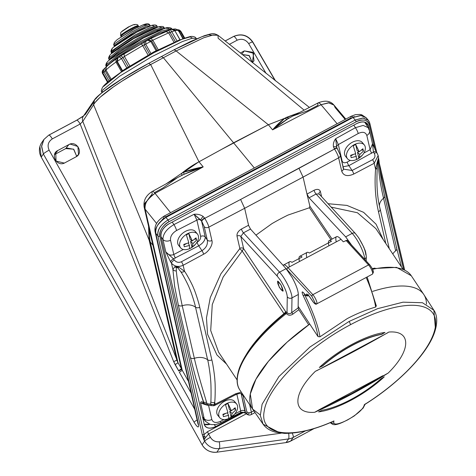 <?xml version="1.0" encoding="UTF-8"?>
<svg xmlns="http://www.w3.org/2000/svg" width="476" height="476" viewBox="0 0 476 476"><rect width="100%" height="100%" fill="white"/><g stroke="black" fill="none" stroke-linecap="round" stroke-linejoin="round"><path stroke-width="0.71" d="M226.516 403.654A10.871 6.908 -39.5 0 1 236.56 403.91A10.871 6.908 -39.5 0 1 234.597 414.174A10.871 6.908 -39.5 0 1 230.235 417.773A10.871 6.908 -39.5 0 1 229.819 417.999A10.871 6.908 -39.5 0 1 219.781 417.744A10.871 6.908 -39.5 0 1 226.516 403.654M235.364 402.892A10.871 6.908 140.5 0 0 234.591 401.524A10.871 6.908 140.5 0 0 224.547 401.268A10.871 6.908 140.5 0 0 217.812 415.358A10.871 6.908 140.5 0 0 219.008 416.375M228.67 418.535L228.569 415.346L223.434 416.649L222.893 414.293L227.95 412.65L225.499 404.773L227.95 403.458L231.455 410.782L235.162 407.742L235.703 410.098L232.074 413.477L231.122 417.226L228.67 418.535M227.427 412.87L228.569 415.346M223.048 414.864L225.368 413.626M231.122 417.226L229.753 411.288L232.074 413.477M233.52 409.277L234.662 408.664L235.703 410.098M229.753 411.288L231.116 410.562M234.585 408.325L234.662 408.664M227.95 403.458L229.319 409.396L231.455 410.782M280.007 219.15A99.99 37.705 146.3 0 0 271.915 223.666L255.951 235.144L271.915 223.666A99.99 37.705 146.3 0 1 280.007 219.15A99.99 37.705 146.3 0 1 288.093 215.033A99.99 37.705 146.3 0 0 280.007 219.15M308.68 324.816A103 38.836 146.3 0 0 252.435 408.83A103 38.836 146.3 0 1 308.68 324.816L298.827 309.721A103 38.836 146.3 0 0 292.972 314.053C290.431 315.767 288.218 315.588 286.338 313.511L285.183 313.333L284.892 313.684L285.183 313.333L286.338 313.511A103 38.836 146.3 0 0 239.934 390.094L252.435 408.83L239.934 390.094C237.494 386.762 235.168 379.991 239.577 367.555C246.455 350.437 261.699 332.319 285.314 313.202L285.683 312.708A1.428 1.363 21 0 0 285.683 312.708A1.428 1.363 21 0 0 285.57 311.548L285.279 312.232A1.428 1.041 -149.3 0 1 285.487 313.041A1.428 1.041 -149.3 0 0 285.279 312.232A3.433 1.297 -33.7 0 1 283.97 313.654L242.183 251.019A2.862 0.47 43 0 0 239.642 248.817L220.864 273.861L210.267 297.577L206.465 317.98L207.566 334.265L216.955 354.995L226.54 364.092L216.955 354.995L207.566 334.265L206.465 317.98L210.267 297.577L220.864 273.861L239.642 248.817A2.862 0.47 43 0 1 242.183 251.019L243.658 248.734A2.862 2.106 -13 0 0 239.815 248.335L239.642 248.817L239.815 248.335A2.862 2.106 -13 0 1 243.658 248.734L285.57 311.548L287.022 312.583A1.428 0.541 -33.7 0 1 286.338 313.511A103 38.836 146.3 0 0 239.934 390.094C237.494 386.762 235.168 379.991 239.577 367.555C246.455 350.437 261.699 332.319 285.314 313.202L285.683 312.708A1.428 1.363 21 0 0 285.683 312.708A1.428 1.363 21 0 0 285.57 311.548L285.279 312.232A3.433 1.297 -33.7 0 1 283.97 313.654L242.183 251.019L243.658 248.734L285.57 311.548L287.022 312.583A1.428 0.541 -33.7 0 1 286.338 313.511C288.218 315.588 290.431 315.767 292.972 314.053L291.746 312.637C289.943 314.035 288.367 314.017 287.022 312.583C288.367 314.017 289.943 314.035 291.746 312.637L298.113 307.942L298.827 309.721A103 38.836 146.3 0 0 292.972 314.053L291.746 312.637L291.99 297.869A3.433 3.076 -179.1 0 1 287.278 296.798L287.022 312.583L287.278 296.798C286.891 292.454 284.571 286.897 280.316 280.126C284.571 286.897 286.891 292.454 287.278 296.798A3.433 3.076 -179.1 0 0 291.99 297.869A17.166 4.01 61.9 0 0 285.719 280.971A17.166 4.01 61.9 0 1 291.99 297.869L298.333 294.483L298.113 307.942L298.827 309.721L308.68 324.816M372.654 291.395A103 38.836 146.3 0 1 423.789 294.501L411.288 275.765A103 38.836 146.3 0 0 372.553 269.303A103 38.836 146.3 0 1 411.288 275.765L396.597 267.381L372.25 268.648L396.597 267.381L411.288 275.765L423.789 294.501A103 38.836 146.3 0 0 372.654 291.395A103 38.836 146.3 0 1 423.943 294.733A103 38.836 146.3 0 1 426.46 304.116M330.969 239.66L309.424 207.756L288.093 215.033L309.424 207.756L309.852 206.15L309.424 207.756L330.969 239.66M307.514 196.189L309.852 206.15L307.514 196.189M248.531 225.285L250.513 229.087L286.076 268.672L292.151 277.538C296.066 284.749 298.125 290.402 298.333 294.483L298.113 307.942L291.746 312.637L291.99 297.869L298.333 294.483C298.125 290.402 296.066 284.749 292.151 277.538L286.076 268.672L279.549 272.159A17.166 4.01 61.9 0 1 283.291 277.032A17.166 4.01 61.9 0 1 285.719 280.971A17.166 4.01 61.9 0 0 283.291 277.032A17.166 4.01 61.9 0 0 279.549 272.159A3.433 2.475 137.4 0 0 277.324 276.229L280.316 280.126L277.324 276.229L240.838 236.483L243.438 232.823L279.549 272.159A3.433 2.475 137.4 0 0 277.324 276.229L240.838 236.483L243.438 232.823A2.862 0.654 62.1 0 1 241.445 229.033C238.22 231.027 236.739 233.377 236.994 236.078A2.862 2.106 167 0 1 240.838 236.483L243.658 248.734L240.838 236.483A2.862 2.106 167 0 0 236.994 236.078L239.815 248.335L236.994 236.078C236.739 233.377 238.22 231.027 241.445 229.033L248.531 225.285L250.513 229.087L286.076 268.672L279.549 272.159L243.438 232.823A2.862 0.654 62.1 0 1 241.445 229.033L248.531 225.285M281.072 284.993L282.917 291.264L279.37 287.445L277.526 281.173L281.072 284.993L282.917 291.264L279.37 287.445L277.526 281.173L281.072 284.993M351.585 245.057L345.659 236.858L309.055 197.826L307.02 194.059L314.053 190.263C317.367 188.77 319.479 189.198 320.402 191.542L321.58 196.665L320.402 191.542A2.862 2.106 167 0 0 319.027 193.869A2.862 2.106 167 0 1 320.402 191.542C319.479 189.198 317.367 188.77 314.053 190.263A2.862 0.678 -118.3 0 0 316.076 194.035L319.069 193.934L355.441 233.549A3.433 2.475 -42.6 0 1 355.852 234.293A3.433 2.475 -42.6 0 0 355.441 233.549A3.433 2.475 -42.6 0 0 352.186 233.371L316.076 194.035L319.069 193.934L355.441 233.549A3.433 2.475 -42.6 0 0 352.186 233.371L316.076 194.035L309.055 197.826L307.02 194.059L314.053 190.263A2.862 0.678 -118.3 0 0 316.076 194.035L309.055 197.826L345.659 236.858L352.186 233.371A17.166 4.01 -118.1 0 1 355.929 238.244A17.166 4.01 -118.1 0 0 352.186 233.371L345.659 236.858L351.585 245.057M378.503 211.808C375.385 198.456 374.41 184.266 375.576 169.23A3.433 2.249 4.6 0 0 377.295 167.475L377.295 167.475A3.433 2.249 4.6 0 0 377.26 166.999A3.433 2.249 4.6 0 1 377.295 167.475L377.295 167.475C376.337 184.355 377.289 198.195 380.145 209L380.145 209A3.433 2.529 -13 0 0 380.026 208.649A3.433 2.529 -13 0 1 380.145 209L389.297 248.728L380.145 209A3.433 2.529 -13 0 1 378.503 211.808C375.385 198.456 374.41 184.266 375.576 169.23L377.522 161.185L378.581 157.919L378.61 159.686A3.433 2.999 -3.1 0 1 379.063 161.037L379.063 161.037A3.433 2.999 -3.1 0 0 378.61 159.686L378.581 157.919A3.433 3.362 142.1 0 1 378.307 159.591A4.1 3.017 -13 0 0 378.003 160.388A4.1 3.017 -13 0 1 378.307 159.591L378.408 162.959A3.433 2.999 -3.1 0 0 379.063 161.037L378.158 155.593L374.207 163.274L353.727 174.061C347.486 176.786 343.476 175.828 341.714 171.193A3.433 2.529 -13 0 0 343.357 168.391L343.357 168.391A3.433 2.529 -13 0 0 342.952 167.588A3.433 2.529 -13 0 1 343.357 168.391L340.275 155.027A3.433 2.529 167 0 1 338.632 157.83C338.341 156.009 336.978 153.082 334.539 149.036L240.6 199.48L244.652 208.298L303.081 177.102L298.976 168.308L240.6 199.48L244.652 208.298L303.081 177.102L298.976 168.308L334.539 149.036C336.978 153.082 338.341 156.009 338.632 157.83L303.081 177.102L307.478 196.207L303.081 177.102L338.632 157.83L341.714 171.193A3.433 2.529 -13 0 0 343.357 168.391L343.684 169.17L352.097 170.473L343.684 169.17L340.275 155.027A3.433 2.529 167 0 1 338.632 157.83L341.714 171.193C343.476 175.828 347.486 176.786 353.727 174.061A3.433 0.857 -117.8 0 0 352.585 171.265A3.433 0.857 -117.8 0 0 352.097 170.473L372.577 159.692A3.433 0.857 62.2 0 1 373.059 160.477A3.433 0.857 62.2 0 1 374.207 163.274L353.727 174.061A3.433 0.857 -117.8 0 0 352.585 171.265A3.433 0.857 -117.8 0 0 352.097 170.473L348.878 165.648L373.446 152.07L374.243 153.308C375.588 155.926 375.028 158.056 372.577 159.692A3.433 0.857 62.2 0 1 373.059 160.477A3.433 0.857 62.2 0 1 374.207 163.274L378.158 155.593L377.057 152.998A3.433 1.309 147.3 0 0 374.243 153.308C375.588 155.926 375.028 158.056 372.577 159.692L352.097 170.473L348.878 165.648A3.433 0.869 61.6 0 1 347.212 162.084C344.57 163.28 342.863 162.887 342.095 160.9A3.433 2.529 -13 0 0 341.691 161.156A3.433 2.529 -13 0 1 342.095 160.9C342.863 162.887 344.57 163.28 347.212 162.084L350.324 160.4L347.212 162.084A3.433 0.869 61.6 0 0 348.878 165.648L373.446 152.07L374.243 153.308A3.433 1.309 147.3 0 1 377.057 152.998L377.057 152.998A3.433 1.309 147.3 0 1 377.141 153.32L378.152 155.587L379.063 161.037A3.433 2.999 -3.1 0 1 378.408 162.959L378.307 159.591L377.944 160.769L378.307 159.591A3.433 3.362 142.1 0 0 378.581 157.919L377.522 161.185A3.433 1.154 7.8 0 0 377.956 160.715L377.956 160.715A3.433 1.154 7.8 0 0 377.956 160.674A3.433 1.154 7.8 0 1 377.956 160.715L377.295 167.475C376.337 184.355 377.289 198.195 380.145 209A3.433 2.529 -13 0 1 378.503 211.808L385.798 243.492L378.503 211.808M328.053 203.716L346.974 205.412L363.581 212.326L376.028 224.16L383.287 239.725L376.028 224.16L363.581 212.326L346.974 205.412L328.053 203.716M214.712 402.387C215.259 398.293 215.378 384.388 214.884 380.443C214.843 377.069 212.933 363.551 211.826 359.862L199.718 307.276C199.063 303.325 194.987 290.913 193.655 288.283C192.429 284.725 186.622 273.956 184.51 271.255A3.433 2.642 146 0 1 180.868 271.861C182.742 274.378 188.306 284.945 189.537 288.474C190.947 291.36 194.857 303.319 195.511 307.175A3.433 2.529 -13 0 0 199.718 307.276C199.063 303.325 194.987 290.913 193.655 288.283C192.429 284.725 186.622 273.956 184.51 271.255A3.433 2.642 146 0 1 180.868 271.861C182.742 274.378 188.306 284.945 189.537 288.474C190.947 291.36 194.857 303.319 195.511 307.175L207.625 359.767C208.69 363.396 210.547 376.451 210.636 380.092C211.124 384.001 211.201 397.924 210.832 401.958A3.433 2.255 4.8 0 0 214.712 402.387L213.998 404.796L204.174 403.654L203.692 403.172C201.913 401.357 200.872 401.256 200.569 402.875L203.817 403.624L200.569 402.875L204.222 418.719L202.508 416.762L204.222 418.719A5.724 4.213 -13 0 0 211.802 419.493L208.5 405.141L211.802 419.493C213.093 422.682 216.009 423.283 220.543 421.308A5.724 1.273 62.7 0 1 220.566 422.831A5.724 1.273 62.7 0 1 220.447 422.938L220.447 422.938A5.724 1.273 62.7 0 0 220.566 422.831A5.724 1.273 62.7 0 0 220.543 421.308C216.009 423.283 213.093 422.682 211.802 419.493A5.724 4.213 -13 0 1 204.222 418.719L205.567 421.403L204.222 418.719L200.569 402.875L204.656 404.451L200.569 402.875C200.872 401.256 201.913 401.357 203.692 403.172L204.133 403.618A3.433 2.118 -47.6 0 0 204.555 404.362L204.555 404.362A3.433 2.118 -47.6 0 1 204.133 403.618L203.395 401.887A3.433 1.892 -19.3 0 0 206.548 402.19L207.03 403.755C207.399 405.528 207.518 405.671 207.393 404.178C207.518 405.671 207.399 405.528 207.03 403.755L204.174 403.654L204.603 404.404A3.433 2.118 -47.6 0 1 204.555 404.362L204.085 403.898A3.433 2.368 -42.8 0 1 203.692 403.172A3.433 2.368 -42.8 0 0 204.085 403.898L204.555 404.362A3.433 2.118 -47.6 0 0 204.579 404.386L207.423 405.243L211.368 405.653L210.684 404.172L207.03 403.755C207.399 405.528 207.518 405.671 207.393 404.178C207.518 405.671 207.399 405.528 207.03 403.755L206.548 402.19C202.098 387.399 197.237 371.042 194.345 358.339C197.237 371.042 202.098 387.399 206.548 402.19A3.433 1.892 -19.3 0 1 203.395 401.887L195.969 378.771L190.424 357.607L195.969 378.771L204.174 403.654L204.603 404.404L207.423 405.243L211.368 405.653L210.684 404.172L210.832 401.958A3.433 2.255 4.8 0 0 214.712 402.387C215.259 398.293 215.378 384.388 214.884 380.443C214.843 377.069 212.933 363.551 211.826 359.862L199.718 307.276A3.433 2.529 -13 0 1 195.511 307.175L207.625 359.767C208.69 363.396 210.547 376.451 210.636 380.092C211.124 384.001 211.201 397.924 210.832 401.958L210.684 404.172L213.998 404.796L214.004 405.742L215.045 405.278A3.433 0.833 62.8 0 0 215.122 405.213A3.433 0.833 62.8 0 1 215.045 405.278L235.626 394.723A3.433 0.833 -117.2 0 0 235.709 394.652A3.433 0.833 -117.2 0 0 235.727 393.723L213.998 404.796L214.004 405.742L215.045 405.278L235.626 394.723A3.433 0.833 -117.2 0 0 235.709 394.652A3.433 0.833 -117.2 0 0 235.727 393.723L213.998 404.796L214.712 402.387L215.146 404.279A3.433 0.833 62.8 0 1 215.122 405.213A3.433 0.833 62.8 0 0 215.146 404.279L214.712 402.387M285.416 313.137A1.428 1.363 21 0 0 285.677 312.714A1.428 1.363 21 0 1 285.416 313.137M251.364 414.441L251.025 414.673L251.364 414.441L251.37 412.151L251.364 414.441M331.195 207.137L357.44 212.748L375.862 228.593L357.44 212.748L331.195 207.137M319.087 193.952L319.366 194.547L319.087 193.952M204.763 218.335C207.179 222.387 208.53 225.326 208.821 227.147L244.652 208.298L248.698 225.862L244.652 208.298L208.821 227.147A3.433 2.529 167 0 1 204.21 226.665L207.286 240.029A3.433 2.529 -13 0 0 211.903 240.511L208.821 227.147A3.433 2.529 167 0 1 204.21 226.665L207.286 240.029C207.988 244.378 206.209 247.919 201.955 250.65A3.433 0.75 61.6 0 1 203.645 254.202C208.815 251.762 213.248 244.45 211.903 240.511L208.821 227.147C208.53 225.326 207.179 222.387 204.763 218.335L204.573 218.044A3.433 1.244 146.6 0 0 201.574 221.096L205.221 236.929A3.433 2.529 -13 0 0 200.64 236.429L196.885 220.114L194.113 214.265C197.546 213.956 200.551 214.688 203.133 216.449A3.433 0.952 -50.7 0 0 200.795 220.055L201.574 221.096L205.221 236.929A3.433 2.529 -13 0 0 200.64 236.429L196.885 220.114L194.113 214.265L200.795 220.055A3.433 0.952 -50.7 0 1 203.133 216.449C200.551 214.688 197.546 213.956 194.113 214.265L201.574 221.096A3.433 1.244 146.6 0 1 204.573 218.044L203.133 216.449L204.763 218.335A3.433 1.244 146.6 0 0 201.764 221.382L204.21 226.665L201.764 221.382A3.433 1.244 146.6 0 1 204.763 218.335L240.6 199.48L204.763 218.335M333.486 146.846C332.992 143.978 333.724 141.253 335.669 138.683L338.335 144.579L358.214 133.512A5.724 1.374 -119.1 0 0 355.411 127.687L363.17 125.42L368.222 127.687L368.888 129.508A5.724 4.213 167 0 1 369.507 130.787L369.507 130.787A5.724 4.213 167 0 1 366.829 135.434L370.114 149.684L372.524 143.865L370.114 149.684A3.433 0.869 -118.4 0 0 371.774 153.254A3.433 0.869 -118.4 0 1 370.114 149.684L363.878 153.064L370.114 149.684L366.829 135.434C365.508 132.072 362.635 131.435 358.214 133.512A5.724 1.374 -119.1 0 0 355.411 127.687L363.17 125.42L368.222 127.687L368.888 129.508A5.724 4.213 167 0 1 369.507 130.787L369.507 130.787A5.724 4.213 167 0 1 366.829 135.434C365.508 132.072 362.635 131.435 358.214 133.512L338.335 144.579L342.095 160.9L338.335 144.579L335.669 138.683L355.411 127.687L353.793 125.146L355.411 127.687L335.669 138.683L336.752 147.459L335.669 138.683C333.724 141.253 332.992 143.978 333.486 146.846A3.433 1.422 -15.2 0 1 336.74 147.423L336.74 147.423A3.433 1.422 -15.2 0 1 336.752 147.459A3.433 1.422 -15.2 0 0 336.74 147.423L337.163 148.333A3.433 1.244 146.6 0 0 334.348 148.75L334.539 149.036A3.433 1.244 146.6 0 1 337.347 148.619L337.347 148.619A3.433 1.244 146.6 0 0 334.539 149.036L334.348 148.75A3.433 1.244 146.6 0 1 337.163 148.333L340.275 155.027A3.433 2.529 167 0 0 339.876 154.224L337.43 148.94A3.433 1.244 146.6 0 0 337.347 148.619L340.275 155.027A3.433 2.529 167 0 0 339.876 154.224L337.43 148.94A3.433 1.244 146.6 0 0 337.347 148.619L336.74 147.423A3.433 1.422 -15.2 0 0 333.486 146.846L334.348 148.75L333.486 146.846M174.751 266.756L178.905 267.238L184.51 271.255L183.135 265.299C178.536 267.304 174.638 266.59 171.443 263.157L172.907 269.523L174.751 266.756L178.905 267.238L184.51 271.255L183.135 265.299C178.536 267.304 174.638 266.59 171.443 263.157L172.907 269.523L174.591 285.969L178.31 305.015L190.424 357.607A3.433 2.529 167 0 0 194.345 358.339L182.231 305.747A12.876 9.472 167 0 1 195.511 307.175A12.876 9.472 167 0 0 182.231 305.747A3.433 2.529 167 0 1 178.31 305.015L190.424 357.607A3.433 2.529 167 0 0 194.345 358.339L182.231 305.747A3.433 2.529 167 0 1 178.31 305.015L174.591 285.969L172.907 269.523L174.751 266.756A3.433 2.945 39.3 0 0 176.293 267.464L177.667 267.625L180.868 271.861L177.667 267.625A4.1 3.017 -13 0 0 176.293 267.464L177.667 267.625A4.1 3.017 -13 0 0 176.293 267.464L176.298 270.874A3.433 2.993 177.8 0 1 172.907 269.523A3.433 2.993 177.8 0 0 176.298 270.874C177.28 280.519 179.262 292.145 182.231 305.747C179.262 292.145 177.28 280.519 176.298 270.874L176.293 267.464A3.433 2.945 39.3 0 1 174.751 266.756M242.332 394.241L243.135 395.836A3.433 2.529 -13 0 0 244.265 396.585A3.433 2.529 -13 0 1 243.135 395.836L246.788 411.704C247.098 413.352 246.645 413.644 245.438 412.579A3.433 2.6 134.1 0 0 245.961 413.436L245.961 413.436A3.433 2.6 134.1 0 0 249.174 413.579A3.433 2.6 134.1 0 1 245.961 413.436L245.961 413.436C247.8 415.114 249.537 415.5 251.173 414.602L251.173 414.602C249.537 415.5 247.8 415.114 245.961 413.436L245.634 413.138A3.433 2.1 -49.1 0 1 245.205 412.442L240.779 412.174L245.438 412.579A3.433 2.6 134.1 0 0 245.961 413.436L245.634 413.138A3.433 2.1 -49.1 0 1 245.205 412.442L241.154 393.61L245.241 411.359A3.433 2.529 -13 0 0 240.695 410.895L234.787 413.947L240.695 410.895L236.84 394.176L240.695 410.895L240.666 412.436L240.695 410.895A3.433 2.529 -13 0 1 245.241 411.359L245.438 412.579C246.645 413.644 247.098 413.352 246.788 411.704A3.433 2.529 -13 0 0 251.37 412.151L249.644 404.642L251.37 412.151L253.839 410.853L251.37 412.151A3.433 2.529 -13 0 1 246.788 411.704L243.135 395.836L241.195 393.622L243.135 395.836L242.338 394.247C241.35 393.105 239.113 393.259 235.626 394.723C239.113 393.259 241.35 393.105 242.338 394.247M218.621 352.216L210.701 330.528L212.272 304.515L223.161 277.008L242.183 251.019L223.161 277.008L212.272 304.515L210.701 330.528L218.621 352.216L237.06 379.86L218.621 352.222M383.549 198.248C380.342 184.771 378.628 173.008 378.408 162.959C378.628 173.008 380.342 184.771 383.549 198.248L395.663 250.84A12.876 9.472 -13 0 0 392.813 254A12.876 9.472 -13 0 1 395.663 250.84A3.433 2.529 -13 0 0 396.722 248.412L396.722 248.412A3.433 2.529 -13 0 0 396.347 247.651A3.433 2.529 -13 0 1 396.722 248.412L396.722 248.412A3.433 2.529 -13 0 1 395.663 250.84L383.549 198.248A3.433 2.529 -13 0 0 384.608 195.826L384.608 195.826A3.433 2.529 -13 0 0 384.239 195.059A3.433 2.529 -13 0 1 384.608 195.826L384.608 195.826C381.746 183.873 379.896 172.276 379.063 161.037C379.896 172.276 381.746 183.873 384.608 195.826L396.722 248.412L401.488 267L396.722 248.412L384.608 195.826A3.433 2.529 -13 0 1 383.549 198.248A12.876 9.472 167 0 0 379.408 205.572A12.876 9.472 167 0 1 383.549 198.248M240.529 412.561L220.447 422.938L216.068 424.485L211.659 424.634L209.833 424.199L205.578 421.397L209.833 424.199L211.659 424.634L216.068 424.485L220.447 422.938L240.529 412.561L241.778 412.24L245.634 413.138L241.772 412.246L240.523 412.561M342.988 166.796L348.878 165.648L342.988 166.796M162.941 239.482C162.982 233.906 166.648 228.944 173.924 224.595A5.724 1.297 62.9 0 1 176.56 230.509L196.885 220.114A3.433 2.529 167 0 1 200.795 220.055A3.433 2.529 167 0 0 196.885 220.114L176.56 230.509C172.163 233.186 170.152 236.435 170.527 240.255C170.152 236.435 172.163 233.186 176.56 230.509A5.724 1.297 62.9 0 0 173.924 224.595L194.113 214.265L173.924 224.595C166.648 228.944 162.982 233.906 162.941 239.482A5.724 4.213 -13 0 0 170.527 240.255L173.805 254.505L183.355 249.478L173.805 254.505C170.765 255.773 168.099 254.904 165.803 251.905L170.604 261.943A3.433 1.279 -34.7 0 1 173.49 258.837L165.803 251.905L170.604 261.943A3.433 1.279 -34.7 0 1 173.49 258.837L165.803 251.905C168.099 254.904 170.765 255.773 173.805 254.505A3.433 0.732 62.2 0 0 175.465 258.075A3.433 0.732 62.2 0 1 173.805 254.505L170.527 240.255A5.724 4.213 -13 0 1 162.941 239.482L165.803 251.905L162.941 239.482L161.037 236.697L162.941 239.482M198.73 245.818C203.109 243.171 205.275 240.207 205.221 236.929L207.286 240.029A3.433 2.529 -13 0 0 211.903 240.511C213.248 244.45 208.815 251.762 203.645 254.202L183.135 265.299A3.433 0.75 -118.4 0 0 181.445 261.746C178.655 262.919 176.287 262.353 174.335 260.051A3.433 1.279 145.3 0 0 171.443 263.157A3.433 1.279 145.3 0 1 174.335 260.051C176.287 262.353 178.655 262.919 181.445 261.746L201.955 250.65L198.73 245.818C203.109 243.171 205.275 240.207 205.221 236.929L207.286 240.029C207.988 244.378 206.209 247.919 201.955 250.65A3.433 0.75 61.6 0 1 203.645 254.202L183.135 265.299A3.433 0.75 -118.4 0 0 181.445 261.746L201.955 250.65L198.73 245.818L173.49 258.837L198.73 245.818A3.433 0.732 -117.8 0 1 197.076 242.248C199.676 240.642 200.866 238.702 200.64 236.429C200.866 238.702 199.676 240.642 197.076 242.248A3.433 0.732 -117.8 0 0 198.73 245.818M206.019 421.867L205.578 421.415L206.019 421.867M376.349 152.082A3.433 1.309 147.3 0 0 376.266 151.761L376.266 151.761A3.433 1.309 147.3 0 0 373.446 152.07L372.512 143.835L373.446 152.07A3.433 1.309 147.3 0 1 376.266 151.761L377.057 152.998A3.433 1.309 147.3 0 1 377.141 153.32L376.266 151.761A3.433 1.309 147.3 0 1 376.349 152.082M383.876 334.908L388.862 332.046C411.573 330.183 411.294 350.425 388.19 373.053L351.883 393.414L320.068 409.229L314.725 412.281C292.014 414.144 292.294 393.902 315.392 371.28L320.592 368.704M367.133 276.972L376.379 306.044L376.183 305.562L375.665 307.068C366.264 309.733 356.78 313.589 347.2 318.623L319.961 336.812L318.027 336.621C316.207 325.697 311.256 312.042 303.176 295.661C301.516 291.574 301.838 290.842 304.134 293.46C305.324 295.066 306.008 295.477 306.187 294.686C306.508 293.341 307.704 294.108 309.781 296.988L312.857 301.51C314.166 303.313 314.886 303.748 315.023 302.801L311.911 296.37A1.428 1.029 -42.6 0 1 312.833 294.674L288.016 267.637A17.166 4.01 -118.1 0 0 283.547 264.983A17.166 4.01 -118.1 0 0 283.131 265.394M352.323 345.374A60.732 22.902 146.3 0 0 322.764 365.848L319.325 367.49C338.091 349.925 366.407 334.783 384.983 332.432L381.728 334.36A60.732 22.902 146.3 0 0 352.323 345.374M381.728 334.36L381.633 334.217A60.732 22.902 146.3 0 0 352.228 345.231A60.732 22.902 146.3 0 0 322.668 365.705L322.764 365.848M318.605 411.895L322.044 410.252A60.732 22.902 146.3 0 0 381.008 378.765L384.257 376.843C365.491 394.402 337.175 409.544 318.605 411.895M333.956 420.921C332.664 425.336 337.163 425.032 347.462 420.01C358 413.876 363.616 408.771 364.307 404.689A100.162 37.771 146.3 0 0 435.397 319.473A100.162 37.771 146.3 0 0 350.485 324.703C307.246 347.296 267.411 387.19 264.24 410.961C259.093 435.707 291.633 440.163 333.956 420.921L333.111 421.421C315.041 429.441 298.857 433.428 284.559 433.392L275.931 432.273C270.844 431.036 266.852 428.715 263.948 425.3L263.097 424.181L278.246 432.018M319.325 367.49L322.668 365.705M381.633 334.217L384.983 332.432M382.853 375.707L320.068 409.229M333.938 423.444L330.171 422.676M332.23 421.665L333.111 421.421M364.307 404.689L365.116 404.183M435.296 327.22L433.868 310.233L422.456 302.724L403.005 302.177L377.623 308.656L349.075 321.455L310.031 346.962L278.936 376.558L262.115 404.219L260.307 415.447L263.097 424.181L252.589 409.057L260.289 414.989M318.027 336.621L309.739 324.061L287.093 342.167L268.41 361.361L255.933 379.277L250.287 394.051L252.589 409.057M298.137 306.336L309.739 324.061M311.911 296.37L284.886 267.351M336.27 241.867A17.166 4.01 61.9 0 1 336.55 236.679A17.166 4.01 61.9 0 1 341.018 239.333L343.291 241.808L347.141 240.213L369.894 265.001A1.428 1.029 -42.6 0 1 370.066 265.316C371.821 267.56 372.863 269.702 373.178 271.742M299.464 261.526A17.166 4.01 61.9 0 1 299.743 256.332A17.166 4.01 61.9 0 1 302.04 256.986L291.978 262.359A17.166 4.01 -118.1 0 0 289.682 261.705A17.166 4.01 -118.1 0 0 289.402 266.899M328.91 245.8A17.166 4.01 61.9 0 1 329.19 240.612A17.166 4.01 61.9 0 1 331.486 241.261L309.4 253.053A17.166 4.01 -118.1 0 0 307.103 252.405A17.166 4.01 -118.1 0 0 306.824 257.593M102.887 72.953L103.066 69.912L103.476 69.466C102.221 70.662 101.9 71.995 102.507 73.465L103.102 73.316L107.987 81.878M169.022 28.536L165.273 28.126L143.216 38.08L108.796 60.339L107.177 62.142L106.44 64.754L107.106 65.646L106.66 66.527L105.975 66.039L106.44 64.754L118.137 55.162L140.063 41.763L161.394 31.166L171.61 28.602L171.747 29.22M142.151 38.479A31.041 3.582 150.3 0 0 117.786 53.383M134.726 24.794L133.22 24.788L129.163 26.71L121.267 31.981M148.482 42.65L145.698 44.191L145.805 41.186L147.536 40.264L150.815 41.46L148.482 42.65M147.435 40.335A37.051 4.278 150.3 0 0 145.888 41.15M171.247 29.363L159.18 33.338L138.266 44.048L117.864 56.709L107.106 65.646M154.557 32.386A31.041 3.582 150.3 0 0 142.895 38.08M164.399 28.381L155.67 30.654L137.826 39.55L119.583 50.718L109.861 58.697L109.462 59.714M157.437 27.126L151.886 28.054L138.522 34.397C124.629 42.019 115.835 47.892 112.134 52.015L111.919 53.086M151.648 29.393A25.609 2.957 150.3 0 0 138.95 35.444A25.609 2.957 150.3 0 0 116.799 49.272M145.549 27.751A20.028 2.315 150.3 0 0 135.731 32.439A20.028 2.315 150.3 0 0 118.482 43.197M154.045 26.138L151.802 25.341L136.731 32.13L113.264 47.32L112.193 48.51L111.473 51.122L134.91 35.087L149.785 27.697L156.907 25.906L156.83 26.757M114.448 45.202L113.645 44.881L113.907 44.226L132.108 31.755L143.782 25.93L149.5 24.431L150.196 25.835L145.46 26.638L133.786 32.303L114.603 45.309L114.49 46.19M146.781 24.794L143.08 24.853L133.583 29.357L117.286 39.562L114.371 42.394L113.645 44.881L114.496 46.196M138.338 26.971C140.777 23.937 122.624 33.629 121.243 36.099L121.338 36.569M180.493 31.844L180.88 31.339L184.789 38.193M180.838 31.511L177.982 29.857C178.708 29.607 179.672 30.101 180.88 31.339M106.124 67.092L103.548 69.401L103.988 72.043C102.364 73.316 102.066 73.738 103.102 73.316M119.434 56.864L120.975 55.74L122.975 57.507L117.257 61.416L118 57.822L119.434 56.864L121.499 58.584L126.818 67.907L122.576 70.74L122.737 71.168M179.976 39.847L174.823 30.601C173.942 29.363 172.812 28.929 171.419 29.304L174.692 30.583M174.763 30.708L171.776 31.737L170.378 29.667L170.914 29.524M103.476 69.466L104.839 68.223L105.172 70.948L105.981 70.091L111.223 79.284M121.6 71.918L115.995 62.076L116.828 61.612L122.272 71.156A2.862 0.333 -29.7 0 1 121.529 71.775L117.376 74.803M127.086 68.336L126.818 67.907L128.419 67.051L122.975 57.507L124.403 56.46L129.942 66.164A2.862 0.333 -29.7 0 1 128.419 67.051L128.615 67.372M148.399 55.638L142.669 45.601L144.24 44.869L149.684 54.407A2.862 0.333 -29.7 0 1 148.203 55.305L129.942 66.164L130.085 66.444M147.536 40.264L148.345 39.71L151.648 40.912L152.808 40.186L158.341 49.891A2.862 0.333 -29.7 0 1 157.092 50.45L157.342 50.789M174.139 42.519L168.623 32.85L170.063 32.368L175.507 41.906A2.862 0.333 -29.7 0 1 175.495 41.912L177.167 41.186M182.963 38.848L178.393 30.452M106.297 66.896C108.361 64.784 111.61 62.172 116.049 59.06L115.995 62.076C111.313 65.373 107.975 68.044 105.981 70.091L106.297 66.89L106.66 66.581C108.54 64.653 111.681 62.136 116.084 59.036L118 57.822M116.049 59.06L117.62 57.983L116.828 61.612L117.257 61.416L122.576 70.74L122.38 71.4M120.975 55.74L151.433 38.074L171.419 29.304M141.199 43.524L142.669 45.601L124.403 56.46L124.004 53.746L145.805 41.186M148.345 39.71L165.743 31.47L168.623 32.85L152.808 40.186L150.743 38.425M144.299 41.87L144.24 44.869L145.698 44.191L151.255 54.062M180.083 40.032C180.22 39.621 179.226 39.96 177.096 41.061L171.776 31.737L170.063 32.368L168.546 30.339L169.855 29.851M109.528 59.31L108.808 58.893L109.2 57.81L119.042 49.742L137.487 38.467L155.432 29.554L164.018 27.4L164.018 28.233M161.322 27.471L158.395 26.846L133.655 38.627L111.206 53.758L109.92 55.198L109.2 57.81M111.919 52.366L111.146 52.009L111.473 51.122L112.134 52.015M138.088 26.156C138.492 25.115 136.088 25.942 130.888 28.637C125.509 31.589 122.1 33.867 120.666 35.462L120.767 32.523L122.237 31.059L128.3 27.007L133.22 24.788C136.362 24.127 138.022 24.46 138.201 25.775L138.219 25.835M187.389 233.77A10.871 6.908 -39.5 0 1 197.427 234.025A10.871 6.908 -39.5 0 1 195.469 244.295A10.871 6.908 -39.5 0 1 191.108 247.889A10.871 6.908 -39.5 0 1 190.692 248.115A10.871 6.908 -39.5 0 1 180.654 247.859A10.871 6.908 -39.5 0 1 187.389 233.77M196.231 233.008A10.871 6.908 140.5 0 0 195.463 231.639A10.871 6.908 140.5 0 0 185.42 231.384A10.871 6.908 140.5 0 0 178.684 245.473A10.871 6.908 140.5 0 0 179.88 246.491M189.537 248.65L189.442 245.461L184.307 246.764L183.766 244.408L188.823 242.766L186.372 234.888L188.823 233.579L192.328 240.898L196.035 237.857L196.576 240.213L192.947 243.593L191.995 247.341L189.537 248.65M188.3 242.992L189.442 245.461M183.92 244.985L186.241 243.742M191.995 247.341L190.626 241.403L192.947 243.593M194.392 239.392L195.535 238.779L196.576 240.213M190.626 241.403L191.989 240.677M195.457 238.44L195.535 238.779M188.823 233.579L190.192 239.511L192.328 240.898M354.263 144.662A10.871 6.908 -39.5 0 1 364.301 144.924A10.871 6.908 -39.5 0 1 362.337 155.188A10.871 6.908 -39.5 0 1 357.976 158.788A10.871 6.908 -39.5 0 1 357.565 159.014A10.871 6.908 -39.5 0 1 347.522 158.758A10.871 6.908 -39.5 0 1 354.263 144.662M363.105 143.907A10.871 6.908 140.5 0 0 362.337 142.538A10.871 6.908 140.5 0 0 352.294 142.276A10.871 6.908 140.5 0 0 345.558 156.372A10.871 6.908 140.5 0 0 346.754 157.389M356.411 159.549L356.316 156.36L351.175 157.663L350.633 155.307L355.697 153.665L353.24 145.781L355.697 144.472L359.196 151.79L362.902 148.756L363.45 151.106L359.82 154.486L358.868 158.234L356.411 159.549M355.173 153.885L356.316 156.36M350.794 155.878L353.115 154.64M358.868 158.234L357.5 152.296L359.82 154.486M361.266 150.285L362.409 149.678L363.45 151.106M357.5 152.296L358.856 151.57M362.325 149.339L362.409 149.678M355.697 144.472L357.065 150.41L359.196 151.79M279.495 287.278A5.004 1.172 61.9 0 1 277.758 281.911A5.004 1.172 61.9 0 1 280.983 285.136A5.004 1.172 61.9 0 1 282.435 290.657A5.004 1.172 61.9 0 1 279.495 287.278M278.424 281.899A5.724 1.339 61.9 0 1 278.365 281.447M283.155 290.414A5.724 1.339 61.9 0 1 282.809 290.116M375.576 169.23A3.433 2.249 4.6 0 0 377.295 167.475L377.956 160.715A3.433 1.154 7.8 0 1 377.522 161.185L375.576 169.23L374.207 163.274L375.576 169.23M43.007 141.009A14.304 13.81 34.8 0 0 41.811 142.491A14.304 13.81 34.8 0 0 41.228 157.098L202.092 444.804L204.644 441.133L202.8 436.308L203.93 439.848L204.18 436.343L203.93 439.848L205.793 437.307A2.862 1.077 30.9 0 0 204.18 436.343A1.428 0.69 160 0 1 202.8 436.308L202.187 434.308L202.8 436.308A1.428 0.69 -20 0 0 204.18 436.343L204.121 434.517A1.428 1.053 167.4 0 1 202.187 434.308L157.901 235.917A1.428 1.053 -12.6 0 0 159.835 236.126A1.428 1.053 167.4 0 1 157.901 235.917L202.187 434.308A1.428 1.053 -12.6 0 0 204.121 434.517L159.835 236.126C158.448 232.109 163.345 224.375 168.932 221.774L356.113 121.826C361.54 118.548 368.537 119.928 369.102 124.385A1.428 1.053 -13.4 0 0 369.792 123.201A1.428 1.053 -13.4 0 0 369.62 122.867L368.37 120.345L362.837 117.983L355.191 120.029A1.428 0.333 61.9 0 1 356.113 121.826A1.428 0.333 -118.1 0 0 355.62 120.666A1.428 0.333 -118.1 0 0 355.191 120.029L168.01 219.977L165.934 217.407L353.055 117.489A5.724 1.339 -118.1 0 0 351.234 116.215A5.724 1.339 -118.1 0 0 351.115 117.858L165.529 216.955M288.593 438.92A5.724 1.029 -97.9 0 0 288.664 433.374A5.724 1.029 82.1 0 1 288.593 438.92L286.04 442.591L290.663 441.097L314.196 428.531L290.663 441.097L293.216 437.426L290.663 441.097A14.304 13.81 34.8 0 1 286.04 442.591L288.593 438.92A14.304 13.81 34.8 0 0 293.216 437.426L305.342 430.947L293.216 437.426A14.304 13.81 -145.2 0 1 288.593 438.92L219.394 448.529L288.593 438.92M39.924 146.501L41.228 157.098L43.376 154.01L41.228 157.098L202.092 444.804C205.543 450.272 210.463 452.735 216.842 452.2L219.394 448.529A14.304 13.81 34.8 0 1 204.644 441.133A5.724 0.672 150.8 0 1 210.428 437.331A8.586 8.288 -145.2 0 0 219.281 441.77L281.203 433.172L219.281 441.77A5.724 1.029 82.1 0 1 219.394 448.529A14.304 13.81 -145.2 0 1 204.71 441.24A14.304 13.81 -145.2 0 1 204.644 441.133L202.092 444.804A14.304 13.81 34.8 0 0 202.157 444.911A14.304 13.81 34.8 0 0 216.842 452.2L219.394 448.529A5.724 1.029 -97.9 0 0 219.281 441.77C215.45 442.091 212.498 440.609 210.428 437.331L208.553 433.975A2.862 0.666 61.9 0 1 207.572 431.661L243.7 412.371L207.572 431.661L204.121 434.517L204.18 436.343A2.862 1.077 -149.1 0 1 205.793 437.307L203.93 439.848L204.644 441.133A5.724 0.672 -29.2 0 1 210.428 437.331L208.553 433.975L246.354 413.793L208.553 433.975L205.793 437.307L208.553 433.975A2.862 0.666 61.9 0 1 207.572 431.661L204.121 434.517L159.835 236.126C159.377 230.634 162.411 225.85 168.932 221.774A1.428 0.333 -118.1 0 0 168.01 219.977A1.428 0.333 61.9 0 1 168.445 220.614A1.428 0.333 61.9 0 1 168.932 221.774L356.113 121.826C362.879 118.804 367.21 119.66 369.102 124.385L375.153 149.863L369.102 124.385A1.428 1.053 166.6 0 0 369.792 123.201L368.852 120.993M275.14 80.545L252.738 42.215A5.724 0.696 149.7 0 0 252.792 41.995A5.724 0.696 149.7 0 0 248.68 43.613C245.616 39.448 241.76 38.318 237.119 40.222C241.796 38.312 245.652 39.443 248.68 43.613A5.724 0.696 -30.3 0 1 252.792 41.995A5.724 0.696 -30.3 0 1 252.738 42.215C247.704 35.212 241.284 33.32 233.478 36.551A5.724 1.339 61.9 0 1 233.597 36.438A5.724 1.339 61.9 0 1 237.119 40.222L229.384 44.351L237.119 40.222A5.724 1.339 -118.1 0 0 233.597 36.438A5.724 1.339 -118.1 0 0 233.478 36.551L225.16 40.99M252.369 62.582L253.684 53.276L244.337 50.896L240.326 53.038L244.337 50.896L252.881 52.3L253.988 60.755L252.375 62.588M248.68 43.613L266.108 73.429L248.68 43.613M365.943 124.111L365.562 122.445L368.37 125.843L369.471 130.632L368.37 125.843L365.568 122.445L365.943 124.111M211.856 35.212L208.75 34.683L201.895 36.723L174.531 49.581M161.721 56.418L174.174 49.766L176.138 50.944L174.299 49.659L161.441 56.567L163.387 57.727L176.138 50.944L268.357 124.742L221.59 149.381L233.567 142.806L163.387 57.727L176.138 50.944L203.722 37.777L213.236 34.938L217.996 35.283L218.139 38.241L304.128 110.158M161.566 56.454L148.702 63.367L150.66 64.546L198.98 161.786L221.59 149.381L198.986 161.798L233.561 142.8L163.387 57.727L150.66 64.546L148.702 63.367C124.98 75.946 99.734 92.76 96.223 98.389L94.343 100.055L93.605 104.726L94.546 99.781M93.409 102.56L85.24 114.543A5.724 5.528 34.4 0 0 82.794 121.368L93.605 104.726C92.653 105.16 94.885 102.614 100.299 97.08L113.562 86.811L122.017 81.134L140.866 69.829L163.387 57.727L161.441 56.567L148.982 63.219M345.189 119.446L335.211 107.659L333.938 105.059L329.154 102.786L321.026 104.714L272.581 129.859L287.593 119.012A5.724 3.546 55.3 0 1 284.803 118.274L272.581 129.859L268.369 124.748L299.66 112.473L286.451 117.37A5.724 3.725 -122.8 0 0 289.39 117.923A5.724 3.725 57.2 0 1 286.451 117.37L284.803 118.274A5.724 3.546 -124.7 0 0 287.593 119.012L293.109 115.876M214.295 424.723L215.783 426.532A11.442 7.271 -39.5 0 1 205.215 426.258A11.442 7.271 -39.5 0 1 204.228 424.217A11.442 7.271 140.5 0 0 210.13 424.294L204.228 424.211L161.007 236.566A11.442 7.271 -39.5 0 1 169.081 223.774L356.816 123.534A11.442 7.271 -39.5 0 1 367.383 123.802A11.442 7.271 -39.5 0 1 368.37 125.843C366.704 121.612 362.849 120.839 356.816 123.534L169.081 223.774C163.268 227.415 160.573 231.675 161.007 236.566L204.228 424.217C205.894 428.448 209.743 429.221 215.783 426.532L214.295 424.723M307.24 110.914L317.992 105.333A8.586 2.112 62.6 0 1 318.254 102.828A8.586 2.112 -117.4 0 0 317.992 105.333L307.24 110.914L292.829 116.019L287.593 119.012C282.988 121.814 277.984 125.432 272.581 129.859L268.369 124.748L268.756 124.539L233.561 142.8L254.315 167.969L233.567 142.806L198.587 162.007L198.98 161.786L150.66 64.546C137.076 71.626 124.706 79.046 113.562 86.811C102.632 94.45 95.979 100.424 93.605 104.726L149.131 240.088L148.548 226.261L149.131 240.088L176.727 359.957L177.959 362.635L150.261 242.004L149.131 240.088L150.261 241.998C149.428 238.214 149.113 234.418 149.309 230.622L153.004 245.324A5.724 4.213 167 0 1 153.284 245.723L181.725 369.192L153.004 245.324L181.404 368.656L177.959 362.635L150.261 242.004L153.004 245.324A5.724 4.213 167 0 1 153.284 245.723L150.975 236.798M241.749 54.169L244.337 50.896L241.749 54.169M292.216 433.142A5.724 1.339 61.9 0 1 293.216 437.426A5.724 1.339 -118.1 0 0 292.216 433.142M156.021 228.873A5.724 4.207 -12.6 0 0 155.152 231.996A5.724 4.207 -12.6 0 0 155.807 233.329C155.253 227.219 158.627 221.911 165.934 217.407L353.055 117.489L355.191 120.029L168.01 219.977L165.934 217.407A5.724 1.339 -118.1 0 0 164.107 216.134A5.724 1.339 -118.1 0 0 163.988 217.776A5.724 1.339 61.9 0 1 164.107 216.134A5.724 1.339 61.9 0 1 165.934 217.407C157.705 223.464 154.331 228.766 155.807 233.329L157.901 235.917L155.807 233.329L198.575 424.937C198.855 428.323 197.356 427.424 194.071 422.236L43.376 154.01L41.602 145.959L43.953 139.414L48.653 135.238A5.724 1.339 61.9 0 1 48.778 135.124A5.724 1.339 61.9 0 1 52.3 138.909L80.176 124.022A5.724 1.339 -118.1 0 0 76.654 120.244A5.724 1.339 -118.1 0 0 76.535 120.351L48.933 135.089M64.891 162.804L75.928 156.89C84.068 153.064 76.571 139.98 68.877 144.591L57.834 150.487L54.657 154.504L57.834 150.487C49.7 154.331 57.197 167.409 64.891 162.804L75.934 156.907L78.528 154.444L77.885 146.513L70.139 144.067L68.877 144.591L65.7 148.607L67.027 148.06L73.786 149.315L76.737 156.402L73.584 149.166L65.7 148.607L68.877 144.591L57.834 150.487L55.746 152.219L56.037 161.061L64.266 163.084L64.873 162.81M146.876 201.104A8.586 6.319 -13 0 0 144.163 207.215A8.586 6.319 -13 0 0 145.12 209.166C144.525 203.139 147.834 197.867 155.045 193.345L203.198 166.903L198.986 161.798L203.198 166.903C195.19 169.492 190.251 171.485 183.891 174.383L177.488 177.613L162.953 187.955L177.465 177.619L181.701 175.43A5.724 1.351 65.6 0 0 181.636 173.335C187.163 168.855 192.81 165.083 198.587 162.007C193.607 164.803 188.639 168.224 183.676 172.27A5.724 1.136 -112.8 0 1 183.891 174.383L203.198 166.903L183.676 172.27L198.361 162.132L189.888 167.219L181.636 173.335L183.676 172.27C189.656 169.926 196.166 168.135 203.198 166.903L155.045 193.345A8.586 1.892 -118.8 0 0 152.35 191.411A8.586 1.892 -118.8 0 0 152.266 193.827L148.256 199.081M76.535 120.351A5.724 1.339 61.9 0 1 76.654 120.244A5.724 1.339 61.9 0 1 80.176 124.022L173.651 361.576A2.862 0.452 158.6 0 0 176.727 359.957L149.131 240.088L93.605 104.738L82.794 121.368L80.176 124.022L52.3 138.909C48.141 141.753 47.088 145.507 49.135 150.166C47.082 145.472 48.136 141.717 52.3 138.909A5.724 1.339 -118.1 0 0 48.778 135.124A5.724 1.339 -118.1 0 0 48.653 135.238L43.947 139.438L41.573 146.572L43.376 154.01A5.724 0.72 -29.3 0 1 49.135 150.166L194.732 409.312L49.135 150.166A5.724 0.72 150.7 0 0 43.376 154.01L194.071 422.236A5.724 0.72 -29.3 0 1 197.106 419.939A5.724 0.72 150.7 0 0 194.071 422.236C197.356 427.424 198.855 428.323 198.575 424.937A5.724 4.207 167.4 0 1 197.921 423.604A5.724 4.207 -12.6 0 0 198.575 424.937L155.807 233.329A5.724 4.207 167.4 0 1 155.152 231.996C154.414 227.302 155.247 221.941 164.107 216.134L351.234 116.215A5.724 1.339 61.9 0 1 353.055 117.489L355.191 120.029L363.218 117.994L368.365 120.327L366.217 117.762L361.343 115.46L353.055 117.489L360.689 115.43L366.222 117.786L361.808 114.835L359.987 114.424L355.512 114.633L351.234 116.215A5.724 1.339 61.9 0 0 351.115 117.858M54.657 154.504L65.7 148.607L54.657 154.504M242.141 54.484L249.382 55.728L252.226 62.469L248.996 55.448L242.141 54.484M216.842 452.2L286.04 442.591L216.842 452.2M174.299 49.659L190.709 41.412L204.46 35.67C212.588 33.433 212.873 32.671 217.996 35.283L212.296 35.111L203.544 37.842L176.138 50.944L268.357 124.742L284.803 118.274C280.721 121.297 276.645 125.158 272.581 129.859L321.026 104.714L337.133 123.742L321.026 104.714L328.517 102.756L333.938 105.077C330.427 100.829 325.203 100.079 318.254 102.828A8.586 2.112 62.6 0 1 321.026 104.714A8.586 2.112 -117.4 0 0 318.254 102.828L292.829 116.019M367.097 119.196L366.217 117.762M155.045 193.345L170.575 212.683L155.045 193.345C146.929 199.408 143.621 204.686 145.12 209.166L156.61 223.476L145.12 209.166A8.586 6.319 167 0 1 144.163 207.215C143.205 200.628 145.93 195.362 152.35 191.411A8.586 1.892 61.2 0 1 155.045 193.345M179.339 372.167A2.862 0.363 150.7 0 0 182.219 370.245A2.862 0.363 150.7 0 0 182.219 370.239L188.508 381.437L182.219 370.239L145.12 209.166L182.219 370.239L181.404 368.656A2.862 0.357 -29.8 0 1 178.542 370.596L178.714 370.935A2.862 0.416 155.5 0 0 181.725 369.192L182.219 370.239A2.862 0.363 150.7 0 1 179.339 372.167L191.126 393.146L179.339 372.167M157.901 235.917C156.961 230.241 160.329 224.928 168.01 219.977C160.715 224.493 157.348 229.807 157.901 235.917M354.781 116.668L352.752 117.132M309.394 107.421L218.05 35.325M149.155 228.885L149.309 230.622A5.724 2.303 171.7 0 1 149.607 230.848A5.724 2.303 -8.3 0 0 149.309 230.622L149.155 228.879M176.727 359.957A2.862 0.452 -21.4 0 1 173.651 361.576L175.091 364.58A2.862 0.357 150.2 0 0 177.959 362.635L82.794 121.368L80.176 124.022L173.651 361.576L178.542 370.596L175.091 364.58A2.862 0.357 150.2 0 0 177.959 362.635L181.404 368.656A2.862 0.357 -29.8 0 1 178.542 370.596L178.714 370.935A2.862 0.416 -24.5 0 0 181.725 369.192L151.035 237.054L149.41 227.778M148.702 63.367L122.6 78.481L102.596 92.302C100.382 93.831 95.86 98.437 96.223 98.389M181.636 173.335L166.207 183.801L181.636 173.335A5.724 1.351 -114.4 0 1 181.701 175.43L183.891 174.383A5.724 1.136 67.2 0 0 183.676 172.27L181.636 173.335M321.288 104.583L320.901 104.559M244.081 35.486L244.497 35.617M369.62 122.867A1.428 1.053 166.6 0 1 369.792 123.201L376.754 152.528M379.842 169.605L403.553 269.446L379.842 169.605M404.54 269.922L379.205 163.232M376.611 152.302L369.792 123.576M150.261 242.004L153.004 245.324L149.309 230.622C149.155 234.942 149.47 238.738 150.261 242.004M163.988 217.776L158.139 224.386M197.945 422.123A5.724 4.207 -12.6 0 0 197.921 423.604L197.945 423.694M162.953 187.955L154.426 192.637M152.266 193.827A8.586 1.892 61.2 0 1 152.35 191.411L177.488 177.613M82.794 121.368A5.724 5.528 -145.6 0 1 85.24 114.543M83.407 116.144L76.814 120.202M242.522 412.252L215.783 426.532L242.522 412.252M332.087 239.065L309.852 206.15L332.087 239.065M364.628 259.087A17.166 4.01 -118.1 0 0 358.357 242.189A17.166 4.01 -118.1 0 0 355.929 238.244A17.166 4.01 -118.1 0 1 358.357 242.189A17.166 4.01 -118.1 0 1 364.628 259.087L364.628 259.087A3.433 3.076 -179.1 0 0 366.294 256.499A3.433 3.076 -179.1 0 1 364.628 259.087M241.29 392.129L235.727 393.723L241.29 392.129M250.513 229.087L243.438 232.823L250.513 229.087M366.294 256.487A3.433 3.076 -179.1 0 1 366.294 256.499L366.222 261.003L366.294 256.499A3.433 3.076 -179.1 0 0 366.294 256.487M172.217 222.102L173.924 224.595L172.217 222.102M207.625 359.767A3.433 2.529 -13 0 0 211.826 359.862A3.433 2.529 -13 0 1 207.625 359.767A12.876 9.472 -13 0 0 194.345 358.339A12.876 9.472 -13 0 1 207.625 359.767M246.818 353.62A99.71 37.598 -33.7 0 1 283.97 313.654L262.252 333.789L246.818 353.614M372.226 268.595A99.71 37.598 -33.7 0 1 374.969 268.113A99.71 37.598 -33.7 0 0 372.226 268.595M365.806 254.868C365.419 250.519 363.099 244.967 358.844 238.196C363.099 244.967 365.419 250.519 365.806 254.868M174.335 260.051L173.49 258.837L174.335 260.051M178.905 267.238A3.433 1.892 127.9 0 1 177.667 267.625A3.433 1.892 127.9 0 0 178.905 267.238M170.604 261.943L171.443 263.157L170.604 261.943M223.94 419.552L220.543 421.308L223.94 419.552M336.722 147.346A3.433 2.529 167 0 1 338.335 144.579A3.433 2.529 167 0 0 336.722 147.346M388.19 373.053A620.978 576.858 -65.2 0 1 352.032 393.961A620.978 576.858 -65.2 0 1 314.725 412.281M315.433 303.194A5.724 1.339 -118.1 0 0 316.736 303.884A5.724 1.339 -118.1 0 0 316.855 303.771A5.724 1.339 -118.1 0 0 316.98 303.248A5.724 1.339 -118.1 0 0 312.833 294.674L368.543 264.93A5.724 1.339 61.9 0 1 372.69 273.498A5.724 1.339 61.9 0 1 372.565 274.027A5.724 1.339 61.9 0 1 372.44 274.14A5.724 1.339 61.9 0 1 372.286 274.176M345.993 240.368L368.543 264.93A1.428 1.029 -42.6 0 1 369.894 265.001C372.315 268.297 373.476 270.767 373.38 272.421L372.44 274.14L316.736 303.884C315.981 304.723 314.707 303.98 312.905 301.659A1.428 0.583 145.7 0 0 313.035 301.76M306.847 295.227A5.724 1.339 -118.1 0 0 307.907 295.679A5.724 1.339 -118.1 0 0 308.026 295.572A5.724 1.339 -118.1 0 0 308.145 295.168A5.724 1.339 61.9 0 1 308.18 294.965M315.392 371.28A620.978 275.836 -21.3 0 0 388.862 332.046M350.485 324.703A2.862 0.666 -118.1 0 0 349.075 321.455M375.665 307.068A61.511 14.363 -118.1 0 0 366.181 277.484M305.134 294.799L304.771 294.995A61.511 14.363 61.9 0 1 319.961 336.812M369.602 264.805L347.206 240.41M376.183 305.562L367.091 276.996M287.087 269.333A1.428 1.029 -42.6 0 1 288.016 267.637L341.018 239.333M312.857 301.51A1.428 0.583 145.7 0 0 312.905 301.659L309.822 297.137A1.428 0.583 145.7 0 0 309.947 297.238M309.781 296.988A1.428 0.583 145.7 0 0 309.822 297.137L307.698 294.733L308.388 294.65M306.187 294.686A1.428 1.309 4.7 0 0 308.145 295.168L308.204 295.132M303.176 295.661L304.771 294.995A2.862 0.666 61.9 0 1 304.218 293.662M196.41 38.848L196.302 38.431L192.125 38.247L182.332 41.602L151.588 56.763L119.583 76.255L102.459 90.256L102.108 92.552M156.503 51.229L156.134 50.789L153.754 51.896L149.684 54.407L149.875 54.823M121.142 36.027L120.618 35.95L120.725 35.569C122.159 33.974 125.569 31.696 130.948 28.744C136.148 26.049 138.552 25.222 138.147 26.263L138.201 25.775M192.441 38.181L190.174 36.902L181.909 39.3L152.725 53.276L120.791 72.495L103.506 86.477M156.134 50.789L157.092 50.45L151.648 40.912L150.815 41.46L156.134 50.789M158.52 50.17L158.341 49.891L173.353 42.876M183.325 38.717L179.172 31.434L180.208 31.345L184.224 38.389M109.081 80.974L103.988 72.043L105.172 70.948L110.325 79.986M174.549 30.809C177.471 30.047 178.839 30.208 178.655 31.291L177.81 29.833L175.281 28.929L172.746 29.185M179.178 30.166L180.69 31.273M165.636 31.517L168.558 30.333M172.961 29.226L175.079 30.053L177.804 30.363M106.368 66.819L105.975 66.039C105.612 65.23 105.898 64.064 106.838 62.54L107.177 62.142M109.7 60.065L108.808 58.893C108.403 58.459 108.665 57.358 109.593 55.585L109.92 55.198M111.997 53.145L111.146 52.015C110.783 51.473 111.027 50.438 111.866 48.903L112.193 48.51M149.547 25.466L149.5 24.431C148.197 23.782 147.655 23.151 143.08 24.853C143.77 24.591 143.77 24.591 143.08 24.853L132.756 29.649L117.298 39.556M117.286 39.562L114.371 42.394L113.907 44.226L114.603 45.309M121.303 36.593L120.601 35.89M236.56 403.91L234.591 401.524M219.781 417.744L217.812 415.358M234.597 414.174L230.235 417.773M358.755 237.863L355.441 233.549L358.755 237.863L363.831 247.234C364.908 250.626 365.473 249.525 366.294 256.499C365.473 249.525 364.908 250.626 363.831 247.234L358.755 237.863M255.041 412.585L251.185 414.62L255.041 412.585M402.94 269.178L375.862 228.593L402.94 269.178M364.693 122.136L368.222 127.687L364.693 122.136M202.865 418.309L205.578 421.415L202.865 418.309M372.327 143.246L376.266 151.761L372.327 143.246M369.507 130.787L372.518 143.853L369.507 130.787L368.228 127.711L369.507 130.787M211.368 405.653L214.004 405.742L211.368 405.653M308.454 295.388L307.907 295.679C307.115 296.453 305.878 295.763 304.194 293.627L303.444 292.573M387.821 332.748L316.51 370.828M330.118 422.599L332.534 424.277C335.491 425.806 342.75 423.009 354.322 415.893L363.164 408.063L365.259 403.892M364.777 404.505C398.001 383.757 426.306 355.054 434.166 333.515C438.658 320.979 436.385 313.773 433.868 310.233L423.943 294.733M289.682 261.705L283.065 265.322M336.55 236.679L329.19 240.612M307.103 252.405L299.743 256.332M108.814 60.327L115.353 54.942L122.784 49.813L142.485 38.211L157.348 31L165.273 28.126M196.517 38.8L195.398 37.378C193.339 36.206 191.019 36.105 188.448 37.074C184.42 38.134 178.875 40.299 171.806 43.584L155.331 51.854L121.856 71.751C108.106 81.045 103.917 85.21 102.566 87.316C101.239 89.964 101.001 91.624 101.87 92.296L102.042 92.6M111.866 48.903L113.246 47.332L120.993 41.251L135.981 32.261L151.814 25.335C154.569 24.71 156.271 24.901 156.907 25.906L157.449 27.215M107.522 82.265L102.507 73.465M180.118 39.889L174.823 30.601M183.159 38.776L178.595 30.762M123.528 54.056L124.409 53.491M117.203 58.251L123.492 54.074M106.297 66.89L104.75 68.288M172.014 29.173L171.61 28.602C170.86 27.43 166.6 27.305 165.291 28.12L165.291 28.12M108.796 60.339L106.838 62.54M164.571 28.762L164.018 27.4C163.524 26.37 161.656 26.186 158.407 26.846L158.401 26.846C145.912 30.434 120.654 44.839 111.206 53.758L109.593 55.585M111.146 52.009L111.503 53.473L111.146 52.015M138.26 25.883L138.462 26.674M197.427 234.025L195.463 231.639M180.654 247.859L178.684 245.473M195.469 244.295L191.108 247.889M364.301 144.924L362.337 142.538M347.522 158.758L345.558 156.372M362.337 155.188L357.976 158.788M277.758 281.911L278.133 281.286M282.435 290.657L283.16 290.693M275.485 80.819L252.792 41.995C247.823 35.045 241.421 33.195 233.597 36.438L225.124 40.966M94.29 100.133L83.336 116.245M43.947 139.414L41.811 142.491M43.947 139.438L48.778 135.124L76.654 120.244L83.722 115.769M333.938 105.059L345.826 119.107M148.827 63.26L135.618 70.603L114.478 83.675C97.639 95.039 95.075 98.895 94.343 100.055M144.163 207.215L151.035 237.054M404.648 269.975L379.17 162.679M155.152 231.996L197.921 423.604"/></g></svg>
